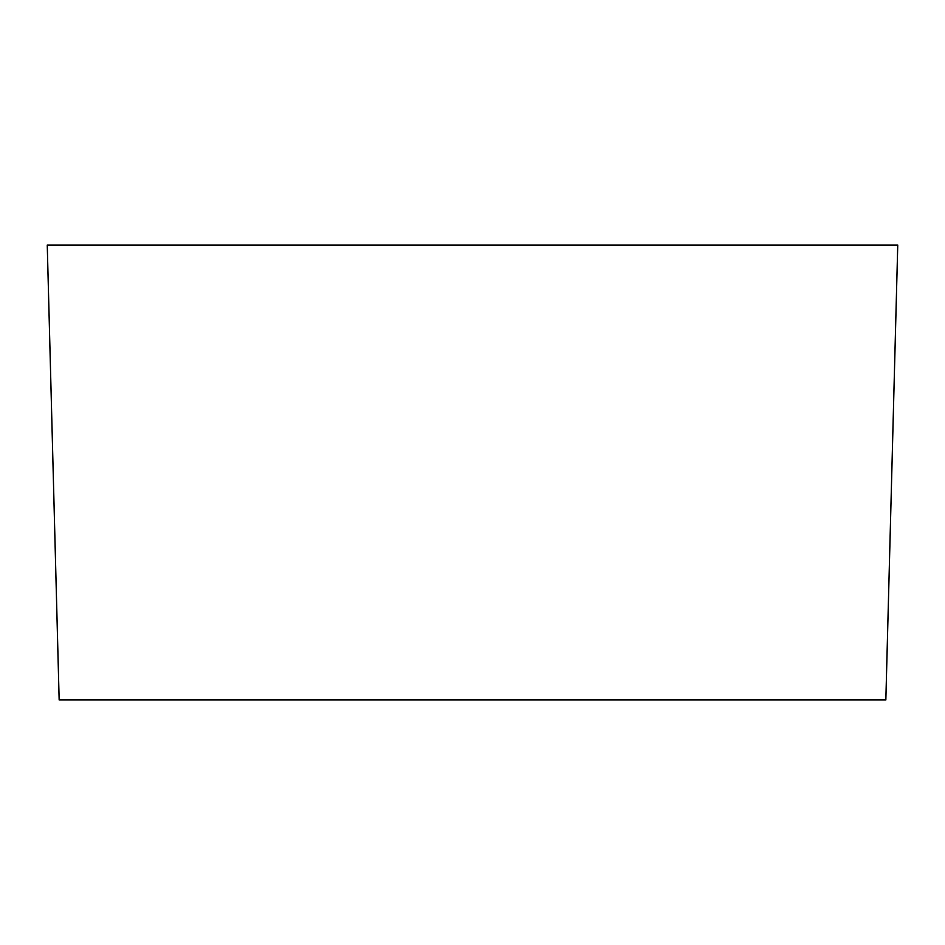 <?xml version="1.0" encoding="UTF-8"?>
<svg xmlns="http://www.w3.org/2000/svg" width="945" height="945" viewBox="0 0 945 945"><rect width="100%" height="100%" fill="white"/><g stroke="black" fill="none" stroke-linecap="round" stroke-linejoin="round"><path stroke-width="1.42" d="M897.75 245.038L47.25 245.038L59.157 699.961L47.25 245.038L897.75 245.038L885.843 699.961L897.75 245.038M59.157 699.961L885.843 699.961L59.157 699.961"/></g></svg>
